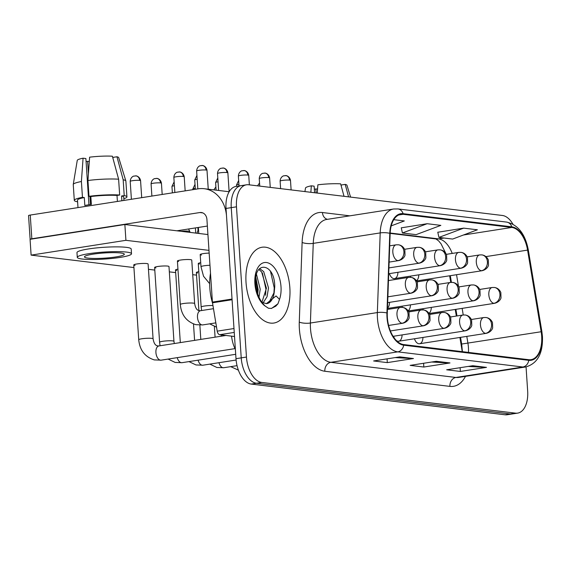 <?xml version="1.0" encoding="UTF-8"?>
<svg xmlns="http://www.w3.org/2000/svg" width="571" height="571" viewBox="0 0 571 571"><rect width="100%" height="100%" fill="white"/><g stroke="black" fill="none" stroke-linecap="round" stroke-linejoin="round"><path stroke-width="0.86" d="M462.232 351.65A31.969 17.922 81.1 0 0 462.003 350.123L459.898 337.454M456.336 316.048L455.237 309.439M450.747 282.402L449.648 275.786M389.422 273.623A7.994 4.482 81.1 0 0 394.547 278.605A7.994 4.482 81.1 0 0 397.908 272.296M410.292 276.143A7.994 4.482 81.1 0 0 410.756 277.349M416.459 280.725A7.994 4.482 81.1 0 0 418.779 274.822M401.934 306.192A7.994 4.482 81.1 0 0 402.405 307.391M408.108 310.774A7.994 4.482 81.1 0 0 410.421 304.871M387.481 308.069A7.994 4.482 81.1 0 0 389.55 302.345M422.811 308.718A7.994 4.482 81.1 0 0 423.275 309.917M428.978 313.293A7.994 4.482 81.1 0 0 431.298 307.398M393.583 336.24A7.994 4.482 81.1 0 0 394.582 338.482M396.395 340.566A7.994 4.482 81.1 0 0 398.708 341.23A7.994 4.482 81.1 0 0 402.07 334.913M414.453 338.767A7.994 4.482 81.1 0 0 419.578 343.749A7.994 4.482 81.1 0 0 422.94 337.44M235.38 349.423A23.975 13.44 -98.9 0 1 231.548 336.133M289.854 287.798A38.357 21.505 81.1 0 0 262.025 247.243A38.357 21.505 81.1 0 0 246.03 282.495A38.357 21.505 81.1 0 0 273.859 323.043A38.357 21.505 81.1 0 0 289.854 287.798A38.357 21.505 81.1 0 0 262.025 247.243A38.357 21.505 81.1 0 0 246.03 282.495A38.357 21.505 81.1 0 0 273.859 323.043A38.357 21.505 81.1 0 0 289.854 287.798M541.665 336.162A25.574 14.339 -98.9 0 1 531.001 359.666A25.574 14.339 -98.9 0 1 528.739 359.701L403.654 344.563A25.574 14.339 -98.9 0 1 387.295 313.122L390.15 233.468A25.574 14.339 -98.9 0 1 400.885 214.339A25.574 14.339 -98.9 0 1 403.147 214.303L511.809 227.451A25.574 14.339 -98.9 0 1 527.583 250.105L541.151 331.744A25.574 14.339 -98.9 0 1 541.665 336.162M542.029 336.212A26.209 14.696 81.1 0 0 541.508 331.68L527.939 250.034A26.209 14.696 81.1 0 0 511.766 226.823L403.105 213.668A26.209 14.696 81.1 0 0 389.786 233.318L386.931 312.972A26.209 14.696 81.1 0 0 403.697 345.191L528.782 360.33A26.209 14.696 81.1 0 0 542.029 336.212M243.367 185.582A23.975 13.44 81.1 0 0 241.24 185.611L236.016 186.431A23.975 13.44 81.1 0 0 226.016 208.458L235.994 358.688L241.226 357.874A23.975 13.44 81.1 0 0 256.493 383.248L510.317 413.968A23.975 13.44 81.1 0 0 512.437 413.939A23.975 13.44 81.1 0 1 510.317 413.968L256.493 383.248A23.975 13.44 81.1 0 1 241.226 357.874L231.248 207.644L241.226 357.874L246.458 357.053A23.975 13.44 81.1 0 0 261.725 382.434L515.542 413.154A23.975 13.44 81.1 0 0 517.669 413.118A23.975 13.44 81.1 0 0 527.661 391.092L526.055 366.903M241.24 185.611A23.975 13.44 81.1 0 0 231.248 207.644A23.975 13.44 81.1 0 1 241.24 185.611L246.472 184.797A23.975 13.44 81.1 0 0 236.48 206.823L246.458 357.053M399.779 356.868L373.62 360.958L387.316 362.614L413.468 358.531L399.779 356.868M395.146 357.596L412.555 358.574A6.395 5.232 -83.1 0 0 413.468 358.531M387.067 358.852L387.316 362.614M472.817 365.711L446.665 369.794L460.362 371.45L486.513 367.367L472.817 365.711M468.184 366.432L485.6 367.417A6.395 5.232 -83.1 0 0 486.513 367.367M460.112 367.695L460.362 371.45M436.294 361.293L410.142 365.376L423.839 367.032L449.991 362.949L436.294 361.293M431.662 362.014L449.077 362.992A6.395 5.232 -83.1 0 0 449.991 362.949M423.589 363.277L423.839 367.032M512.872 224.125A23.975 13.44 81.1 0 0 502.416 215.481L248.599 184.761A23.975 13.44 81.1 0 0 246.472 184.797M463.681 228.136L438.921 237.408L452.617 239.063L477.377 229.792L463.681 228.136L437.8 232.247M391.214 225.866L404.332 220.948L393.769 219.671M427.158 223.711L402.405 232.989L416.095 234.645L440.855 225.374L427.158 223.711L401.285 227.829M402.405 232.989L401.263 227.758M438.921 237.408L437.786 232.176M235.994 358.688A23.975 13.44 81.1 0 0 251.261 384.069L505.085 414.789A23.975 13.44 81.1 0 0 507.205 414.753L517.669 413.118M198.066 230.22A5.196 0.671 -3.8 0 1 198.066 230.184A5.196 0.671 -3.8 0 1 198.544 229.899M210.499 273.231A39.956 22.405 81.1 0 0 209.814 287.891A39.956 22.405 81.1 0 0 212.59 303.365M266.621 303.629A18.065 10.128 81.1 0 0 266.807 303.608A18.065 10.128 81.1 0 0 274.223 292.323L274.737 286.949C275.051 262.524 253.417 260.062 255.729 283.808C256.65 293.615 259.834 301.06 265.294 306.142L268.491 308.269L271.575 308.419L277.956 303.779L279.512 299.382L276.071 295.935L266.429 303.636L261.932 302.38M256.543 274.508L260.205 289.212L259.013 297.241M255.915 277.699L258.128 289.54L257.764 294.072M259.598 268.584L263.702 271.596L268.506 287.92L267.042 296.734L263.06 302.93M258.849 269.469L261.625 271.924L266.429 288.241L261.911 302.352M274.223 292.323L269.219 302.016L266.25 303.636M277.956 303.779L275.772 306.184L271.232 308.468M270.447 271.154L274.237 287.891L273.844 293.951M262.389 272.945L265.936 289.19L265.536 295.25M255.808 278.691L257.628 290.482L257.564 293.458M234.253 332.422L219.678 334.699L234.517 336.497M232.033 299.04L226.544 216.366A31.969 26.145 -83.1 0 0 204.232 188.715A31.969 26.145 -83.1 0 0 198.287 188.823L30.256 215.06L31.833 238.778L199.864 212.54A7.994 6.538 96.9 0 1 201.349 212.519A7.994 6.538 96.9 0 1 206.923 219.428L212.419 302.102L232.033 299.04A3.997 2.241 81.1 0 0 232.111 299.732M31.833 238.778A3.997 0.521 176.2 0 0 30.127 239.299L28.55 215.602A3.997 0.521 -3.8 0 1 30.256 215.06M176.91 230.805L207.366 226.052M219.678 334.699A3.997 2.241 -98.9 0 1 217.208 331.159L212.498 302.794A3.997 2.241 -98.9 0 1 212.419 302.102M194.647 303.565C195.746 309.825 197.916 310.289 199.108 310.66L200.485 310.71A7.195 4.033 81.1 0 0 197.487 317.319A7.195 4.033 81.1 0 0 201.806 324.885A7.195 4.033 81.1 0 0 202.705 324.92L195.832 324.671C186.524 321.694 181.342 314.978 180.293 304.521A7.195 0.935 -3.8 0 1 183.362 303.544A7.195 0.935 -3.8 0 1 193.598 303.158A7.195 0.935 -3.8 0 1 194.647 303.565L191.756 260.083A7.195 0.935 176.2 0 0 190.464 259.641A7.195 0.935 176.2 0 0 182.399 259.812A7.195 0.935 176.2 0 0 177.403 261.033A7.195 0.935 176.2 0 0 178.694 261.475M133.757 264.958L138.724 339.752A7.195 0.935 -3.8 0 1 143.714 338.532A7.195 0.935 -3.8 0 1 151.786 338.36A7.195 0.935 -3.8 0 1 152.029 338.389A7.195 0.935 -3.8 0 1 153.078 338.803L148.103 264.002A7.195 0.935 176.2 0 0 146.811 263.559A7.195 0.935 176.2 0 0 138.746 263.731A7.195 0.935 176.2 0 0 133.757 264.958A7.195 0.935 176.2 0 0 135.049 265.401M154.627 267.485L159.594 342.279A7.195 0.935 -3.8 0 1 164.584 341.058A7.195 0.935 -3.8 0 1 172.656 340.887A7.195 0.935 -3.8 0 1 172.899 340.916A7.195 0.935 -3.8 0 1 173.948 341.33L168.98 266.529A7.195 0.935 176.2 0 0 167.688 266.086A7.195 0.935 176.2 0 0 159.616 266.257A7.195 0.935 176.2 0 0 154.627 267.485A7.195 0.935 176.2 0 0 155.919 267.927M177.945 269.141A7.195 0.935 176.2 0 0 175.497 270.012A7.195 0.935 176.2 0 0 176.789 270.454M208.979 250.369L125.92 240.32L31.112 255.123L133.928 267.563M148.46 269.326L154.798 270.09M169.33 271.853L175.668 272.617M192.727 274.68L196.538 275.143M198.815 271.668A7.195 0.935 176.2 0 0 196.367 272.538A7.195 0.935 176.2 0 0 197.659 272.974M200.721 262.689A7.195 0.935 176.2 0 0 198.273 263.559A7.195 0.935 176.2 0 0 199.565 264.002M209.164 253.089A7.195 0.935 176.2 0 0 200.185 254.587A7.195 0.935 176.2 0 0 201.477 255.03M207.93 234.56L124.863 224.503L30.063 239.306L31.112 255.123M125.92 240.32L124.863 224.503M316.127 192.934L315.863 188.972A15.981 2.07 176.2 0 0 317.562 189.03M348.581 196.867L345.205 184.39L341.187 185.018L341.258 186.117M350.594 197.109L346.961 185.261A20.777 2.691 176.2 0 0 345.205 184.39M317.269 193.077L317.861 184.804A20.777 2.691 176.2 0 1 340.644 183.841L344.02 196.31M314.571 192.748L314.136 186.16L311.323 185.825L310.86 192.299M311.323 185.825A20.777 2.691 176.2 0 0 305.514 188.016L304.921 191.578M315.863 188.972L314.335 189.215M88.048 258.113A19.978 2.591 176.2 0 0 110.46 257.635A19.978 2.591 176.2 0 0 124.328 254.231A19.978 2.591 176.2 0 0 120.738 253.003A19.978 2.591 176.2 0 0 98.333 253.481A19.978 2.591 176.2 0 0 84.458 256.886A19.978 2.591 176.2 0 0 88.048 258.113M90.482 204.561L89.94 196.431M88.426 173.67L87.606 161.35A15.981 2.07 176.2 0 0 89.304 161.4M123.957 200.428L123.736 197.095A23.175 3.005 176.2 0 0 121.573 195.989L124.221 195.575L123.172 179.765L116.955 156.768L112.93 157.396L113.001 158.488M118.611 179.208A26.373 3.419 176.2 0 0 87.941 180.5L89.611 157.175A20.777 2.691 176.2 0 1 112.387 156.211L118.611 179.208L119.66 195.025L117.005 195.439L117.405 201.449M117.005 195.439A23.175 3.005 176.2 0 0 90.839 196.538L88.99 196.317L87.941 180.5M88.948 204.775L85.878 158.538L83.073 158.196L81.403 181.521L82.452 197.338L84.301 197.559L84.829 205.467A23.175 3.005 176.2 0 1 91.367 204.447L90.839 196.538M84.301 197.559A23.175 3.005 176.2 0 0 77.492 200.164L77.984 207.608M131.508 253.76L131.194 249.013A27.172 3.519 176.2 0 0 126.312 247.343A27.172 3.519 176.2 0 0 95.835 247.992A27.172 3.519 176.2 0 0 76.971 252.618L77.285 257.357A27.172 3.519 176.2 0 0 82.167 259.027A27.172 3.519 176.2 0 0 112.644 258.377A27.172 3.519 176.2 0 0 131.508 253.76A27.172 3.519 176.2 0 0 126.626 252.089A27.172 3.519 176.2 0 0 96.149 252.739A27.172 3.519 176.2 0 0 77.285 257.357M123.843 198.722A26.373 3.419 176.2 0 0 126.926 196.881A26.373 3.419 176.2 0 0 124.221 195.575M119.66 195.025A26.373 3.419 176.2 0 0 88.99 196.317M82.452 197.338A26.373 3.419 176.2 0 0 74.301 200.378A26.373 3.419 176.2 0 0 77.006 201.684L77.585 201.592M126.926 196.881L125.877 181.071A26.373 3.419 176.2 0 0 125.856 180.964A26.373 3.419 176.2 0 0 123.172 179.765M81.403 181.521A26.373 3.419 176.2 0 0 73.252 184.462A26.373 3.419 176.2 0 0 73.252 184.561L74.301 200.378M125.856 180.964L118.704 157.639A20.777 2.691 176.2 0 0 116.955 156.768M83.073 158.196A20.777 2.691 176.2 0 0 77.256 160.387L73.252 184.462M121.887 200.749L121.573 195.989M87.606 161.35L86.078 161.586M180.986 231.298A7.195 0.935 -3.8 0 1 189.85 231.569A7.195 0.935 -3.8 0 1 189.865 231.619L189.915 232.376M468.491 352.407A25.574 14.339 81.1 0 0 468.434 347.596A25.574 14.339 81.1 0 0 467.92 343.178L466.793 336.383M465.501 376.36A39.956 22.405 -98.9 0 1 449.919 386.389L324.835 371.25A7.994 6.538 96.9 0 1 330.845 362.321L455.929 377.46A31.969 17.922 81.1 0 0 458.763 377.417L525.713 366.96A31.969 17.922 -98.9 0 1 522.879 367.003A7.994 6.538 -83.1 0 0 528.782 360.33M324.835 371.25A39.956 22.405 -98.9 0 1 299.382 328.953A39.956 22.405 -98.9 0 1 299.275 322.13L302.123 242.468A39.956 22.405 -98.9 0 1 322.437 212.526L349.823 215.838M310.488 328.482A31.969 17.922 81.1 0 0 330.845 362.321L397.801 351.864A31.969 17.922 -98.9 0 1 377.352 312.573L380.2 232.911A31.969 17.922 -98.9 0 1 393.619 209L326.669 219.45A31.969 17.922 81.1 0 0 313.251 243.367L310.396 323.022A31.969 17.922 81.1 0 0 310.488 328.482M525.713 366.96C537.468 363.627 543.042 353.47 542.45 336.505L541.879 331.58L541.508 331.68M541.879 331.58L528.311 249.941C525.227 233.982 517.99 224.696 506.598 222.083A7.994 6.538 96.9 0 1 511.766 226.823M403.105 213.668A7.994 6.538 -83.1 0 0 397.937 208.929L393.619 209M389.786 233.318A7.994 2.156 -177.9 0 0 380.2 232.911L313.251 243.367A7.994 2.156 2.1 0 1 302.123 242.468M528.311 249.941L527.939 250.034M386.931 312.972A7.994 2.156 -177.9 0 0 377.352 312.573L310.396 323.022A7.994 2.156 2.1 0 1 299.275 322.13M403.697 345.191A7.994 6.538 96.9 0 1 397.801 351.864L522.879 367.003L455.929 377.46A7.994 6.538 96.9 0 0 449.919 386.389M261.725 382.434L251.261 384.069M515.542 413.154L505.085 414.789M236.48 206.823L226.016 208.458M327.433 219.335A7.994 6.538 96.9 0 1 322.437 212.526M403.147 214.303L398.715 214.996M541.151 331.744L461.661 344.042L460.547 337.354M527.583 250.105L485.9 256.607M463.238 314.978L462.139 308.361M458.449 286.142L456.543 274.708M452.211 253.424A25.574 14.339 81.1 0 0 438.578 238.885L390.171 233.025M511.809 227.451L463.474 235.002M444.06 238.028L438.578 238.885A14.382 11.763 96.9 0 1 435.909 238.935L390.15 233.396M435.73 361.379L449.077 362.992M472.253 365.797L485.6 367.417M399.208 356.961L412.555 358.574M485.557 333.35A7.994 4.482 81.1 0 0 486.264 333.343C491.424 332.094 492.73 328.132 492.645 327.875L492.48 322.536C491.096 319.56 488.933 317.89 485.992 317.512A7.994 6.538 96.9 0 1 491.574 324.421A7.994 6.538 -83.1 0 1 485.557 333.35A7.994 4.482 81.1 0 1 480.468 324.892A7.994 4.482 81.1 0 1 483.801 317.547L485.992 317.512M493.915 303.301A7.994 4.482 81.1 0 0 494.622 303.294C499.775 302.045 501.088 298.083 501.003 297.826L500.831 292.488C499.454 289.511 497.291 287.841 494.35 287.463A7.994 6.538 96.9 0 1 499.932 294.372A7.994 6.538 -83.1 0 1 493.915 303.301A7.994 4.482 81.1 0 1 488.826 294.843A7.994 4.482 81.1 0 1 492.159 287.498L494.35 287.463M289.554 180.129A5.196 0.671 -3.8 0 1 290.489 180.45C289.74 175.954 285.55 175.361 285.928 175.64A5.196 4.247 96.9 0 1 289.554 180.129A5.196 0.671 -3.8 0 0 283.73 180.258A5.196 0.671 -3.8 0 0 280.118 181.143L280.618 188.637M284.965 175.654A5.196 4.247 96.9 0 1 285.928 175.64L283.673 175.861C283.944 175.611 280.375 176.653 280.118 181.143M481.403 270.725A7.994 4.482 81.1 0 0 482.11 270.718C487.263 269.469 488.569 265.508 488.49 265.251L488.319 259.919C486.935 256.943 484.779 255.266 481.838 254.887A7.994 6.538 96.9 0 1 487.413 261.803A7.994 6.538 -83.1 0 1 481.403 270.725A7.994 4.482 81.1 0 1 476.307 262.267A7.994 4.482 81.1 0 1 479.64 254.923L481.838 254.887M464.687 330.823A7.994 4.482 81.1 0 0 465.394 330.816C470.554 329.567 471.86 325.606 471.774 325.349L471.61 320.01C470.226 317.033 468.063 315.363 465.122 314.985A7.994 6.538 96.9 0 1 470.704 321.894A7.994 6.538 -83.1 0 1 464.687 330.823A7.994 4.482 81.1 0 1 459.598 322.365A7.994 4.482 81.1 0 1 462.931 315.021L465.122 314.985M218.971 362.699A7.195 4.033 81.1 0 0 222.854 367.703A7.195 4.033 81.1 0 0 223.746 367.731L216.88 367.481L209.835 364.12M192.87 189.672L192.82 188.987A5.196 0.671 -3.8 0 1 195.275 188.244M443.817 328.296A7.994 4.482 81.1 0 0 444.523 328.289C449.677 327.04 450.99 323.079 450.904 322.822L450.733 317.483C449.356 314.507 447.193 312.837 444.252 312.458A7.994 6.538 96.9 0 1 449.827 319.367A7.994 6.538 -83.1 0 1 443.817 328.296A7.994 4.482 81.1 0 1 438.728 319.839A7.994 4.482 81.1 0 1 442.061 312.494L444.252 312.458M198.094 360.173A7.195 4.033 81.1 0 0 201.984 365.176A7.195 4.033 81.1 0 0 202.876 365.212L196.003 364.955L188.958 361.593M172.378 192.87L171.95 186.46A5.196 0.671 -3.8 0 1 174.405 185.718M422.947 325.77A7.994 4.482 81.1 0 0 423.653 325.763C428.807 324.514 430.12 320.552 430.034 320.295L429.863 314.956C428.486 311.987 426.323 310.31 423.382 309.932A7.994 6.538 96.9 0 1 428.957 316.848A7.994 6.538 -83.1 0 1 422.947 325.77A7.994 4.482 81.1 0 1 417.858 317.312A7.994 4.482 81.1 0 1 421.184 309.967L423.382 309.932M160.508 182.927A5.196 0.671 -3.8 0 1 161.443 183.248C160.701 178.752 156.504 178.159 156.882 178.43A5.196 4.247 96.9 0 1 160.508 182.927A5.196 0.671 -3.8 0 0 154.684 183.048A5.196 0.671 -3.8 0 0 151.079 183.933L151.886 196.067M155.919 178.452A5.196 4.247 96.9 0 1 156.882 178.43L154.634 178.659C154.898 178.409 151.329 179.444 151.079 183.933M177.224 357.646A7.195 4.033 81.1 0 0 181.107 362.649A7.195 4.033 81.1 0 0 182.006 362.685L175.133 362.428L168.088 359.073M402.07 323.243A7.994 4.482 81.1 0 0 402.783 323.236C407.937 321.987 409.243 318.026 409.164 317.769L408.993 312.43C407.608 309.461 405.453 307.783 402.505 307.405A7.994 6.538 96.9 0 1 408.087 314.321A7.994 6.538 -83.1 0 1 402.07 323.243A7.994 4.482 81.1 0 1 396.981 314.785A7.994 4.482 81.1 0 1 400.314 307.441L402.505 307.405M139.638 180.4A5.196 0.671 -3.8 0 1 140.573 180.721C139.831 176.225 135.634 175.632 136.012 175.904A5.196 4.247 96.9 0 1 139.638 180.4A5.196 0.671 -3.8 0 0 133.814 180.522A5.196 0.671 -3.8 0 0 130.209 181.407L131.394 199.265M135.049 175.925A5.196 4.247 96.9 0 1 136.012 175.904L133.757 176.132C134.028 175.882 130.459 176.917 130.209 181.407M153.078 338.803C154.177 345.055 156.347 345.519 157.539 345.898L158.916 345.94A7.195 4.033 81.1 0 0 155.919 352.55A7.195 4.033 81.1 0 0 160.237 360.123A7.195 4.033 81.1 0 0 161.136 360.158L154.263 359.901C144.955 356.925 139.774 350.209 138.724 339.752M473.045 300.774A7.994 4.482 81.1 0 0 473.752 300.767C478.905 299.518 480.218 295.557 480.132 295.3L479.961 289.961C478.584 286.992 476.421 285.314 473.48 284.936A7.994 6.538 96.9 0 1 479.055 291.852A7.994 6.538 -83.1 0 1 473.045 300.774A7.994 4.482 81.1 0 1 467.956 292.316A7.994 4.482 81.1 0 1 471.289 284.972L473.48 284.936M236.558 186.346L236.473 185.061A5.196 0.671 -3.8 0 1 238.928 184.326M452.175 298.248A7.994 4.482 81.1 0 0 452.882 298.24C458.035 296.991 459.341 293.03 459.262 292.773L459.091 287.434C457.706 284.465 455.551 282.788 452.61 282.409A7.994 6.538 96.9 0 1 458.185 289.326A7.994 6.538 -83.1 0 1 452.175 298.248A7.994 4.482 81.1 0 1 447.079 289.79A7.994 4.482 81.1 0 1 450.412 282.445L452.61 282.409M216.102 190.15L215.602 182.534A5.196 0.671 -3.8 0 1 218.051 181.799M431.298 295.721A7.994 4.482 81.1 0 0 432.011 295.714C437.165 294.465 438.471 290.503 438.392 290.246L438.221 284.915C436.836 281.938 434.674 280.261 431.733 279.883A7.994 6.538 96.9 0 1 437.315 286.799A7.994 6.538 -83.1 0 1 431.298 295.721A7.994 4.482 81.1 0 1 426.209 287.263A7.994 4.482 81.1 0 1 429.542 279.918L431.733 279.883M201.634 310.531L201.163 307.048A7.195 0.935 -3.8 0 1 204.232 306.07A7.195 0.935 -3.8 0 1 212.954 305.556M195.346 189.279L194.725 180.008A5.196 0.671 -3.8 0 1 197.181 179.273M268.684 177.61A5.196 0.671 -3.8 0 1 269.619 177.924C268.87 173.427 264.68 172.835 265.058 173.113A5.196 4.247 96.9 0 1 268.684 177.61A5.196 0.671 -3.8 0 0 262.853 177.731A5.196 0.671 -3.8 0 0 259.248 178.616L259.748 186.11M264.095 173.127A5.196 4.247 96.9 0 1 265.058 173.113L262.803 173.334C263.067 173.084 259.498 174.126 259.248 178.616M460.526 268.206A7.994 4.482 81.1 0 0 461.24 268.192C466.393 266.942 467.699 262.988 467.613 262.724L467.449 257.393C466.064 254.416 463.902 252.739 460.961 252.361A7.994 6.538 96.9 0 1 466.543 259.277A7.994 6.538 -83.1 0 1 460.526 268.206A7.994 4.482 81.1 0 1 455.437 259.741A7.994 4.482 81.1 0 1 458.77 252.403L460.961 252.361M247.814 175.083A5.196 0.671 -3.8 0 1 248.742 175.397C248 170.9 243.803 170.315 244.188 170.586A5.196 4.247 96.9 0 1 247.814 175.083A5.196 0.671 -3.8 0 0 241.983 175.204A5.196 0.671 -3.8 0 0 238.378 176.089L239.035 185.96M243.217 170.608A5.196 4.247 96.9 0 1 244.188 170.586L241.933 170.815C242.197 170.565 238.628 171.6 238.378 176.089M439.656 265.679A7.994 4.482 81.1 0 0 440.362 265.665C445.523 264.416 446.829 260.462 446.743 260.198L446.579 254.866C445.194 251.89 443.032 250.212 440.091 249.834A7.994 6.538 96.9 0 1 445.673 256.75A7.994 6.538 -83.1 0 1 439.656 265.679A7.994 4.482 81.1 0 1 434.567 257.214A7.994 4.482 81.1 0 1 437.9 249.877L440.091 249.834M226.937 172.556A5.196 0.671 -3.8 0 1 227.872 172.87C227.13 168.374 222.933 167.788 223.311 168.06A5.196 4.247 96.9 0 1 226.937 172.556A5.196 0.671 -3.8 0 0 221.113 172.678A5.196 0.671 -3.8 0 0 217.508 173.563L218.629 190.457M222.347 168.081A5.196 4.247 96.9 0 1 223.311 168.06L221.063 168.288C221.327 168.038 217.758 169.073 217.508 173.563M418.786 263.152A7.994 4.482 81.1 0 0 419.492 263.138C424.646 261.896 425.959 257.935 425.873 257.671L425.702 252.339C424.324 249.363 422.162 247.686 419.221 247.307A7.994 6.538 96.9 0 1 424.795 254.223A7.994 6.538 -83.1 0 1 418.786 263.152A7.994 4.482 81.1 0 1 413.697 254.695A7.994 4.482 81.1 0 1 417.03 247.35L419.221 247.307M206.067 170.03A5.196 0.671 -3.8 0 1 207.002 170.351C206.259 165.847 202.063 165.262 202.441 165.533A5.196 4.247 96.9 0 1 206.067 170.03A5.196 0.671 -3.8 0 0 200.243 170.151A5.196 0.671 -3.8 0 0 196.638 171.036L197.823 188.894M201.477 165.554A5.196 4.247 96.9 0 1 202.441 165.533L200.185 165.761C200.457 165.511 196.888 166.546 196.638 171.036M397.916 260.626A7.994 4.482 81.1 0 0 398.622 260.612C403.776 259.37 405.089 255.408 405.003 255.144L404.832 249.812C403.454 246.836 401.292 245.159 398.351 244.781A7.994 6.538 96.9 0 1 403.925 251.697A7.994 6.538 -83.1 0 1 397.916 260.626A7.994 4.482 81.1 0 1 392.827 252.168A7.994 4.482 81.1 0 1 396.153 244.823L398.351 244.781M209.664 283.68L203.54 276.271L200.992 266.764A7.195 0.935 -3.8 0 1 204.061 265.786A7.195 0.935 -3.8 0 1 209.971 265.265M279.512 299.382A22.861 12.819 81.1 0 0 281.003 286.728A22.861 12.819 81.1 0 0 266.443 262.524A22.861 12.819 81.1 0 0 254.887 283.566A22.861 12.819 81.1 0 0 265.294 306.142M199.864 212.54L202.784 212.897M232.076 299.739L212.498 302.794M217.208 331.159L233.989 328.539M183.291 176.475A5.196 0.671 -3.8 0 1 184.226 176.796C183.477 172.299 179.287 171.707 179.665 171.985A5.196 4.247 96.9 0 1 183.291 176.475A5.196 0.671 -3.8 0 0 177.46 176.603A5.196 0.671 -3.8 0 0 173.855 177.488L174.854 192.484M178.702 171.999A5.196 4.247 96.9 0 1 179.665 171.985L177.41 172.206C177.674 171.957 174.105 172.992 173.855 177.488M410.428 293.201A7.994 4.482 81.1 0 0 411.134 293.187C416.295 291.938 417.601 287.984 417.515 287.72L417.351 282.388C415.966 279.412 413.804 277.734 410.863 277.356A7.994 6.538 96.9 0 1 416.445 284.272A7.994 6.538 -83.1 0 1 410.428 293.201A7.994 4.482 81.1 0 1 405.339 284.736A7.994 4.482 81.1 0 1 408.672 277.399L410.863 277.356M506.598 222.083L397.937 208.929M445.801 253.367L441.033 243.781L438.585 240.848L435.88 238.928M456.993 315.949L455.894 309.339M451.411 282.352L450.305 275.686M461.661 344.042L462.403 351.672M230.705 366.646L238.385 370.144M419.578 343.749L486.264 333.343M221.298 336.205L221.213 334.884M471.382 319.489L483.801 317.547M213.847 189.879L215.888 186.917M429.128 313.522L494.622 303.294M257.521 185.846L259.541 182.991M479.74 289.44L492.159 287.498M416.609 280.946L482.11 270.718M290.489 180.45L291.117 189.907M467.221 256.864L479.64 254.923M237.044 365.661L223.746 367.731M398.708 341.23L465.394 330.816M200.806 339.402L199.864 325.142M198.894 310.603L196.367 272.538M195.403 227.915L195.753 233.082M450.512 316.962L462.931 315.021M215.081 337.175L214.368 326.476M192.82 188.987L195.018 184.39M236.101 360.023L202.876 365.212M393.091 336.319L444.523 328.289M180.315 342.6L175.497 270.012M429.635 314.435L442.061 312.494M194.59 340.373L193.498 323.95M171.95 186.46L174.148 181.864M174.312 343.542L173.948 341.33M235.702 354.298L182.006 362.685M390.393 330.952L423.653 325.763M159.594 342.279L160.066 345.762M408.765 311.909L421.184 309.967M161.443 183.248L162.185 194.461M234.988 348.624L161.136 360.158M388.615 325.449L402.783 323.236M226.023 335.462L158.916 345.94M387.431 309.453L400.314 307.441M140.573 180.721L141.701 197.659M408.251 310.995L473.752 300.767M236.473 185.061L238.671 180.465M458.863 286.913L471.289 284.972M387.466 308.454L452.882 298.24M215.602 182.534L217.801 177.945M437.993 284.387L450.412 282.445M197.887 227.529L198.058 230.199L197.016 233.239M387.673 302.637L432.011 295.714M209.664 323.836L216.545 327.154M201.163 307.048L198.273 263.559M194.725 180.008L196.924 175.418M417.123 281.86L429.542 279.918M394.547 278.605L461.24 268.192M269.619 177.924L270.247 187.381M446.351 254.338L458.77 252.403M388.708 273.73L440.362 265.665M248.742 175.397L249.37 184.854M425.481 251.811L437.9 249.877M388.915 267.913L419.492 263.138M227.872 172.87L229.128 191.728M404.603 249.284L417.03 247.35M389.122 262.096L398.622 260.612M200.992 266.764L200.185 254.587M198.779 233.453L198.38 227.451M207.002 170.351L208.251 189.201M389.707 245.83L396.153 244.823M266.807 303.608L266.429 303.636M204.232 188.715L229.164 191.735M215.838 322.872L202.705 324.92M188.558 228.985L189.85 231.569M387.88 296.82L411.134 293.187M213.475 308.683L200.485 310.71M180.293 304.521L177.403 261.033M184.226 176.796L185.161 190.871M388.466 280.554L408.672 277.399"/></g></svg>

